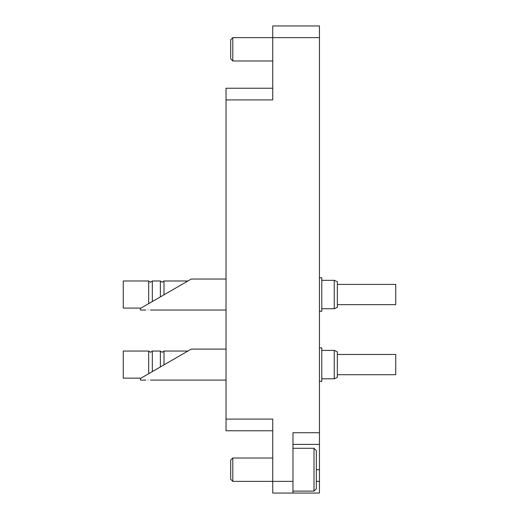 <?xml version="1.0" encoding="UTF-8"?>
<svg xmlns="http://www.w3.org/2000/svg" width="519" height="519" viewBox="0 0 519 519"><rect width="100%" height="100%" fill="white"/><g stroke="black" fill="none" stroke-linecap="round" stroke-linejoin="round"><path stroke-width="0.78" d="M272.735 493.05L272.735 481.373L292.976 481.373L292.976 493.05L272.735 493.05M226.024 430.77L272.735 430.77L226.024 430.77L226.024 419.093L272.735 419.093L272.735 481.373L232.797 481.373L232.797 458.018L272.735 458.018M316.331 481.373L319.445 481.373L319.445 493.05L292.976 493.05M232.797 37.628L232.797 60.983L230.696 58.881L230.696 39.729L232.797 37.628L272.735 37.628L272.735 25.95L319.445 25.95L319.445 37.628L272.735 37.628L272.735 99.908L226.024 99.908L226.024 88.23L272.735 88.23M319.445 481.373L319.445 444.394L292.976 444.394M292.976 481.373L292.976 432.716L319.445 432.716L319.445 37.628M319.445 432.716L319.445 444.394M226.024 419.093L226.024 99.908M319.445 236.521L319.445 224.247M319.445 166.456L319.445 154.48M319.445 407.713L319.445 395.738M313.995 448.286L316.331 450.622L316.331 488.768L313.995 491.104L313.995 448.286L292.976 448.286M232.797 481.373L230.696 479.271L230.696 460.119L232.797 458.018M164.004 364.863L164.004 351.052L187.923 351.052L191.29 349.105L187.923 351.052L191.29 349.105L187.923 351.052L191.29 349.105L187.923 351.052L191.29 349.105L226.024 349.105M160.371 366.959L160.371 351.052L162.188 352.297L160.371 351.052L162.188 352.297L164.004 351.052L162.188 352.297M148.694 373.699L148.694 351.052L150.51 352.297L148.694 351.052L123.263 351.052L123.263 378.143L140.999 378.143M334.236 350.39L334.236 378.805L337.35 377.352L337.35 351.843L334.236 350.39L321.78 350.39M152.327 371.604L152.327 351.052L150.51 352.297M337.35 374.718L395.738 374.718L395.738 354.477L337.35 354.477M160.371 296.894L160.371 280.987L162.188 282.232L164.004 280.987L164.004 294.798M148.694 303.634L148.694 280.987L150.51 282.232L152.327 280.987L152.327 301.539M334.236 280.325L334.236 308.74L337.35 307.287L337.35 281.778L334.236 280.325L321.78 280.325M140.999 308.078L123.263 308.078L123.263 280.987L148.694 280.987M337.35 304.653L395.738 304.653L395.738 284.412L337.35 284.412M148.175 379.914C145.164 380.103 145.164 380.103 148.175 379.914C151.185 380.103 151.185 380.103 148.175 379.914M319.445 381.335L321.78 381.335L321.78 347.86L319.445 347.86M164.458 364.598L191.29 349.105L140.39 378.494L140.39 380.09L145.839 380.09M148.175 309.849C145.164 310.038 145.164 310.038 148.175 309.849C151.185 310.038 151.185 310.038 148.175 309.849C151.185 310.038 151.185 310.038 148.175 309.849M319.445 311.27L321.78 311.27L321.78 277.795L319.445 277.795M164.004 280.987L187.923 280.987L191.29 279.04L187.923 280.987L191.29 279.04L187.923 280.987L191.29 279.04L187.923 280.987L191.29 279.04L226.024 279.04M164.458 294.533L191.29 279.04L140.39 308.429L140.39 310.025L145.839 310.025M316.331 469.695L319.445 469.695M232.797 60.983L272.735 60.983M313.995 491.104L292.976 491.104M334.236 378.805L321.78 378.805M160.371 351.052L152.327 351.052M334.236 308.74L321.78 308.74M160.371 280.987L162.188 282.232L160.371 280.987L152.327 280.987M150.51 380.09L226.024 380.09M150.51 310.025L226.024 310.025"/></g></svg>
